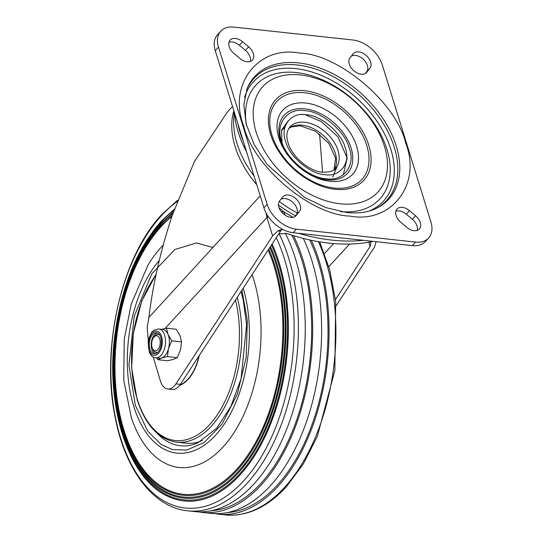 <?xml version="1.0" encoding="UTF-8"?>
<svg xmlns="http://www.w3.org/2000/svg" width="542" height="542" viewBox="0 0 542 542"><rect width="100%" height="100%" fill="white"/><g stroke="black" fill="none" stroke-linecap="round" stroke-linejoin="round"><path stroke-width="0.81" d="M163.21 245.113A120.974 68.17 -83.8 0 0 161.137 247.301A120.974 68.17 -83.8 0 0 147.898 265.282A120.974 68.17 -83.8 0 0 147.817 265.404M131.123 416.974A120.974 68.17 -83.8 0 0 131.374 417.733A120.974 68.17 -83.8 0 0 222.979 447.075A120.974 68.17 -83.8 0 0 252.057 274.665M171.875 216.4A147.173 82.933 -83.8 0 0 161.326 226.414A147.173 82.933 -83.8 0 0 123.874 429.914A147.173 82.933 -83.8 0 0 236.556 469.453A147.173 82.933 -83.8 0 0 268.141 250.058M172.281 215.194L161.157 225.682C136.841 253.46 121.801 291.244 116.022 339.035C107.96 407.198 130.547 474.392 167.37 490.727A148.21 83.515 -83.8 0 0 237.098 470.334A148.21 83.515 -83.8 0 0 268.764 249.103M172.898 213.365A149.931 84.491 -83.8 0 0 161.347 224.212A149.931 84.491 -83.8 0 0 123.197 431.534A149.931 84.491 -83.8 0 0 237.992 471.811A149.931 84.491 -83.8 0 0 269.814 247.504M173.311 212.159L161.177 223.48C136.408 251.773 121.083 290.261 115.202 338.946C106.984 408.383 129.999 476.824 167.498 493.471A150.967 85.074 -83.8 0 0 238.527 472.699A150.967 85.074 -83.8 0 0 270.438 246.542M173.948 210.316A152.695 86.049 -83.8 0 0 161.367 222.01A152.695 86.049 -83.8 0 0 122.512 433.153A152.695 86.049 -83.8 0 0 239.422 474.169A152.695 86.049 -83.8 0 0 271.481 244.943M174.375 209.117L161.198 221.278C135.981 250.092 120.371 289.286 114.376 338.858C106.015 409.562 129.45 479.263 167.634 496.208A153.732 86.632 -83.8 0 0 239.957 475.056A153.732 86.632 -83.8 0 0 279.076 262.484A153.732 86.632 -83.8 0 0 272.104 243.988M311.277 240.275A163.162 91.944 96.2 0 1 277.687 486.669A163.162 91.944 96.2 0 1 218.406 514.162A163.162 91.944 96.2 0 1 214.7 513.62M177.607 200.208L161.868 214.449C121.266 257.138 100.507 348.994 115.399 418.485C125.507 470.429 153.677 507.542 187.742 510.835L194.585 511.58A163.162 91.944 -83.8 0 0 253.859 484.087A163.162 91.944 -83.8 0 0 285.228 233.107M309.692 239.937A161.347 90.92 96.2 0 1 277.219 485.171A161.347 90.92 96.2 0 1 227.362 512.556M210.98 510.781A161.347 90.92 -83.8 0 0 260.844 483.396A161.347 90.92 -83.8 0 0 291.826 235.147M303.344 238.433A163.162 91.944 96.2 0 1 270.241 485.862A163.162 91.944 96.2 0 1 210.96 513.355L202.024 512.386A163.162 91.944 96.2 0 1 198.318 511.844M293.554 235.682A163.162 91.944 96.2 0 1 261.305 484.894A163.162 91.944 96.2 0 1 202.024 512.386M243.202 288.222A106.964 60.277 96.2 0 1 236.773 400.172A106.964 60.277 96.2 0 1 176.814 453.126A106.964 60.277 96.2 0 1 160.269 446.899A106.964 60.277 96.2 0 1 127.316 361.433A106.964 60.277 96.2 0 1 159.307 260.377M154.538 336.535A7.561 4.261 96.2 0 1 160.032 339.915A7.561 4.261 96.2 0 1 157.363 350.017A7.561 4.261 96.2 0 1 152.465 348.459A7.561 4.261 96.2 0 1 153.657 337.463A7.561 4.261 96.2 0 1 154.538 336.535M153.657 337.463L154.436 336.447A9.065 5.108 96.2 0 1 155.493 335.329A9.065 5.108 96.2 0 1 158.162 334.4A9.065 5.108 96.2 0 1 159.815 335.112M157.979 352.083A9.065 5.108 96.2 0 1 156.211 352.422A9.065 5.108 96.2 0 1 153.007 349.624L152.465 348.459M161.699 329.312L166.441 328.195L168.013 334.394A14.505 8.171 96.2 0 1 168.501 348.587A14.505 8.171 96.2 0 1 161.597 358.025L157.891 359.705L167.735 360.769L173.569 359.319L177.275 357.645L167.431 356.575L161.597 358.025A14.505 8.171 -83.8 0 1 159.538 358.255L155.71 357.835A14.505 8.171 -83.8 0 0 164.151 349.827A14.505 8.171 -83.8 0 0 164.179 333.98A14.505 8.171 -83.8 0 0 158.833 329.001C154.28 329.76 151.814 331.108 151.435 333.045L149.524 336.657L148.149 342.314L149.321 352.239C151.123 355.877 153.257 357.747 155.71 357.835M160.412 336.297A10.616 5.982 -83.8 0 0 156.502 332.652A10.616 5.982 -83.8 0 0 150.317 338.52A10.616 5.982 -83.8 0 0 150.297 350.125A10.616 5.982 -83.8 0 0 154.213 353.77A10.616 5.982 -83.8 0 0 160.391 347.903A10.616 5.982 -83.8 0 0 160.412 336.297M157.444 332.896A10.616 5.982 -83.8 0 0 151.977 339.509A10.616 5.982 -83.8 0 0 152.214 350.328A10.616 5.982 -83.8 0 0 155.188 353.736M166.441 328.195L176.285 329.265L179.978 335.694L181.55 341.887L171.706 340.823L168.501 348.587L167.431 356.575M181.55 341.887L180.472 349.881L177.275 357.645M156.706 357.944L157.891 359.705M158.833 329.001L162.668 329.414A14.505 8.171 96.2 0 1 168.013 334.394L171.706 340.823M349.942 216.089C310.742 215.235 252.687 165.92 243.643 125.798C227.613 84.925 258.107 45.203 299.482 53.075C338.675 53.929 396.737 103.244 405.782 143.366C421.812 184.246 391.31 223.961 349.942 216.089M325.993 178.697C343.255 181.983 355.986 165.405 349.299 148.345C345.525 131.604 321.291 111.022 304.936 110.67C287.673 107.384 274.943 123.955 281.63 141.015C285.404 157.756 309.638 178.338 325.993 178.697M228.934 42.296A11.057 7.249 -137.5 0 1 239.374 45.298L245.404 50.365A11.057 7.249 -137.5 0 1 250.357 61.463M229.171 46.592A11.057 7.249 -137.5 0 1 230.093 40.108A11.057 7.249 -137.5 0 1 242.613 41.768L248.636 46.836A11.057 7.249 -137.5 0 1 252.437 60.115A11.057 7.249 -137.5 0 1 239.916 58.461L233.893 53.394A11.057 7.249 -137.5 0 1 229.171 46.592M349.272 64.091A11.057 7.249 -137.5 0 1 349.969 57.872L353.174 53.807A11.057 7.249 -137.5 0 1 353.398 53.543A11.057 7.249 -137.5 0 1 366.257 55.487A11.057 7.249 -137.5 0 1 369.935 68.211L366.731 72.276A11.057 7.249 -137.5 0 1 366.507 72.54A11.057 7.249 -137.5 0 1 357.219 73.007A11.057 7.249 -137.5 0 1 349.272 64.091M278.845 207.227A11.057 7.249 -137.5 0 1 279.543 201.014L282.748 196.949A11.057 7.249 -137.5 0 1 282.978 196.678A11.057 7.249 -137.5 0 1 295.824 198.623A11.057 7.249 -137.5 0 1 299.516 211.346L296.311 215.411A11.057 7.249 -137.5 0 1 296.088 215.682A11.057 7.249 -137.5 0 1 286.799 216.143A11.057 7.249 -137.5 0 1 278.845 207.227M395.87 211.224A11.057 7.249 -137.5 0 1 406.304 214.219L412.333 219.286A11.057 7.249 -137.5 0 1 417.293 230.384M396.1 215.52A11.057 7.249 -137.5 0 1 397.029 209.036A11.057 7.249 -137.5 0 1 409.535 210.689L415.565 215.75A11.057 7.249 -137.5 0 1 419.366 229.036A11.057 7.249 -137.5 0 1 406.859 227.389L400.829 222.322A11.057 7.249 -137.5 0 1 396.1 215.52M238.629 126.157A96.083 62.974 42.5 0 0 240.248 132.092A96.083 62.974 42.5 0 0 242.321 138.075M376.25 208.413A90.121 59.064 42.5 0 0 394.325 147.41A90.121 59.064 42.5 0 0 320.878 70.941A90.121 59.064 42.5 0 0 246.637 89.735M351.331 56.144A11.057 7.249 -137.5 0 1 363.838 59.803A11.057 7.249 -137.5 0 1 366.704 71.747L365.342 73.475M280.912 199.28A11.057 7.249 -137.5 0 1 293.412 202.938A11.057 7.249 -137.5 0 1 296.278 214.883L294.916 216.617M215.262 50.67L218.501 47.134A27.195 17.825 -137.5 0 1 220.777 31.192L217.538 34.722A27.195 17.825 42.5 0 0 215.262 50.67L263.913 207.837A27.195 17.825 42.5 0 0 293.195 232.708L412.313 245.614A27.195 17.825 42.5 0 0 425.416 241.529L428.654 237.992A27.195 17.825 -137.5 0 1 415.545 242.084L412.313 245.614M218.501 47.134L267.152 204.3L263.913 207.837M220.777 31.192A27.195 17.825 -137.5 0 1 233.88 27.1L352.991 40.006A27.195 17.825 -137.5 0 1 382.279 64.877L430.931 222.051A27.195 17.825 -137.5 0 1 428.654 237.992M293.195 232.708L296.433 229.178L415.545 242.084M296.433 229.178A27.195 17.825 -137.5 0 1 267.152 204.3M234.124 111.611L233.717 119.403A87.926 57.628 42.5 0 0 237.057 143.623A87.926 57.628 42.5 0 0 254.076 176.048M246.549 151.753A98.353 64.457 -137.5 0 1 238.202 132.092A98.353 64.457 -137.5 0 1 234.537 112.939M243.243 141.069A96.083 62.974 -137.5 0 1 240.065 132.295A96.083 62.974 -137.5 0 1 237.843 123.617M279.259 201.421A87.926 57.628 42.5 0 0 297.212 212.959M293.019 217.288L283.961 211.949L278.967 207.6M232.518 106.415L227.383 112.025L194.422 161.557L172.241 215.303C160.574 250.655 152.803 284.679 148.928 317.382L260.201 195.852M148.332 341.02L147.173 327.436L148.928 317.382M266 212.857L267.064 217.891L268.331 216.692M319.577 134.037L322.558 172.241C308.859 171.319 291.108 155.933 287.836 141.95C286.054 135.94 286.759 130.927 289.963 126.903A30.819 20.196 -137.5 0 1 304.814 122.262A30.819 20.196 -137.5 0 1 338.005 150.452A30.819 20.196 -137.5 0 1 335.423 168.521C334.319 170.967 330.031 172.207 322.544 172.241M175.913 383.865L272.633 235.872L277.856 230.933A12.69 6.382 -17.2 0 1 282.07 229.449L280.458 231.21L180.384 384.346L175.913 383.865A18.13 10.217 -83.8 0 1 167.735 388.987A18.13 10.217 -83.8 0 1 160.385 380.877L153.237 357.036M165.073 328.479L268.033 216.258M281.237 211.631L283.642 211.685M336.162 305.776L374.624 246.922L376.107 241.576M284.923 215.052L283.961 211.949L281.44 211.875M277.856 230.933L280.458 231.21M167.735 388.987L172.2 389.468A18.13 10.217 -83.8 0 0 180.384 384.346M335.451 299.536L370.152 246.434L370.904 242.931L370.349 241.928M298.371 233.27A196.604 128.854 42.5 0 0 363.35 240.309M278.724 233.866L286.928 233.534A196.604 128.854 42.5 0 0 373.153 241.373M237.213 297.382A96.083 54.146 96.2 0 1 229.788 396.297A96.083 54.146 96.2 0 1 176.624 442.164L185.804 443.16A96.083 54.146 -83.8 0 0 202.444 440.497M318.405 241.644A163.162 91.944 96.2 0 1 284.523 487.407A163.162 91.944 96.2 0 1 225.248 514.9C246.901 516.777 267.24 507.427 286.271 486.865L303.222 464.142L317.348 436.303L334.854 370.545L335.701 301.548L329.692 269.794L319.678 241.854M177.105 201.543A160.642 90.528 -83.8 0 0 161.421 215.682A160.642 90.528 -83.8 0 0 120.548 437.8A160.642 90.528 -83.8 0 0 243.541 480.957A160.642 90.528 -83.8 0 0 284.415 258.832A160.642 90.528 -83.8 0 0 276.264 237.626M187.742 510.835A163.162 91.944 -83.8 0 0 247.017 483.342A163.162 91.944 -83.8 0 0 279.062 233.717M241.007 291.576L243.216 299.97L246.596 324.854L241.075 378.709L230.878 406.425L216.834 428.099L197.688 442.936A99.274 55.941 96.2 0 1 164.937 439.989A99.274 55.941 96.2 0 1 156.909 433.044M212.911 247.504L196.407 242.958L174.937 249.476L151.733 273.846L134.213 316.271L128.935 365.023L135.304 405.281L147.641 431.005L160.981 444.352L172.363 449.555L186.868 450.05L204.056 442.557L222.017 424.081L237.288 394.258L246.231 357.313L247.328 320.552L241.935 290.153M149.558 351.135A12.168 6.856 -83.8 0 0 159.179 352.388A12.168 6.856 -83.8 0 0 161.15 335.288A12.168 6.856 -83.8 0 0 151.53 334.035A12.168 6.856 -83.8 0 0 149.558 351.135M246.996 88.827A90.846 59.539 -137.5 0 1 298.432 62.913A90.846 59.539 -137.5 0 1 396.263 146.008A90.846 59.539 -137.5 0 1 377.124 207.979C368.872 212.207 358.716 213.724 346.656 212.525L325.837 207.6L304.523 197.41L267.213 164.578L254.123 144.47L246.156 124.003L243.825 104.918L246.996 88.827M368.885 211.123A88.271 57.852 42.5 0 0 390.87 149.362A88.271 57.852 42.5 0 0 295.81 68.624A88.271 57.852 42.5 0 0 244.584 97.309M340.613 211.631A84.145 55.149 42.5 0 0 386.995 149.524A84.145 55.149 42.5 0 0 296.386 72.56A84.145 55.149 42.5 0 0 246.563 125.52M335.01 189.3A59.708 39.132 -137.5 0 1 320.065 185.621C299.74 177.18 284.475 163.21 274.279 143.698A59.708 39.132 -137.5 0 1 304.489 90.704A59.708 39.132 -137.5 0 1 368.784 145.317A59.708 39.132 -137.5 0 1 335.01 189.3M256.231 132.417A78.055 51.158 -137.5 0 1 300.39 74.911A78.055 51.158 -137.5 0 1 384.441 146.306A78.055 51.158 -137.5 0 1 340.288 203.806A78.055 51.158 -137.5 0 1 256.231 132.417M334.143 188.04A57.703 37.818 42.5 0 0 366.785 145.527A57.703 37.818 42.5 0 0 304.645 92.743A57.703 37.818 42.5 0 0 272.003 135.256A57.703 37.818 42.5 0 0 334.143 188.04M278.859 137.939A47.384 31.057 -137.5 0 1 305.668 103.034A47.384 31.057 -137.5 0 1 356.69 146.374A47.384 31.057 -137.5 0 1 329.888 181.285A47.384 31.057 -137.5 0 1 302.185 169.531A47.384 31.057 -137.5 0 1 291.881 160.093A47.384 31.057 -137.5 0 1 278.859 137.939M301.921 169.328A42.987 28.177 42.5 0 0 326.799 179.802A42.987 28.177 42.5 0 0 351.114 148.129A42.987 28.177 42.5 0 0 304.821 108.813A42.987 28.177 42.5 0 0 280.505 140.48A42.987 28.177 42.5 0 0 292.104 160.337M324.733 174.619C310.336 174.307 289.008 156.191 285.688 141.455C279.801 126.442 291 111.848 306.196 114.741C320.593 115.06 341.921 133.169 345.24 147.912C351.128 162.925 339.929 177.512 324.733 174.619M281.745 130.31L284.95 127.248M334.041 169.775A30.819 20.196 42.5 0 0 335.322 153.386A30.819 20.196 42.5 0 0 301.569 125.141A30.819 20.196 42.5 0 0 288.832 128.379M239.374 45.298L242.613 41.768M406.304 214.219L409.535 210.689M245.404 50.365L248.636 46.836M366.263 72.791L366.731 72.276M366.704 71.747L369.935 68.211M296.278 214.883L299.516 211.346M296.311 215.411L295.837 215.933M415.565 215.75L412.333 219.286M282.138 144.917L281.542 130.141L287.938 121.123M337.842 164.788L332.707 177.044M256.752 184.714A87.018 57.032 -137.5 0 1 235.12 146.631A87.018 57.032 -137.5 0 1 233.866 110.764M278.432 204.998A87.018 57.032 42.5 0 0 295.6 215.743M272.633 235.872L267.064 217.891M333.648 243.568L324.529 253.527M328.831 266.705L349.583 244.042M370.152 246.434L368.845 242.199M301.772 114.43L302.897 114.572M306.325 115.216L321.291 121.571L337.944 136.808L347.198 158.108L343.296 174.795M156.035 274.835A94.593 53.306 -83.8 0 0 137.261 399.169A94.593 53.306 -83.8 0 0 207.789 426.574A94.593 53.306 -83.8 0 0 235.492 300.017M179.937 384.989A40.63 22.893 -83.8 0 0 199.036 355.803M199.354 355.315A40.948 23.076 96.2 0 1 179.592 385.457M147.891 265.282L131.239 304.103L124.22 339.38L123.739 380.274L131.374 417.733M277.687 279.808C288.601 326.873 282.009 387.713 261.264 431.351M279.889 278.608C291.013 326.555 284.299 388.533 263.161 432.99M282.097 277.402C293.418 326.243 286.582 389.359 265.058 434.637M225.248 514.9L218.406 514.162M178.304 453.288L176.814 453.126M302.185 169.531L291.881 160.093M333.974 169.829L335.633 158.21L328.865 143.461L315.485 131.211L300.2 125.778L291.467 126.923L288.784 128.461M156.191 274.089L141.814 300.905L133.278 333.635L131.652 368.052L137.16 399.691C145.432 425.179 158.589 439.338 176.624 442.164"/></g></svg>
